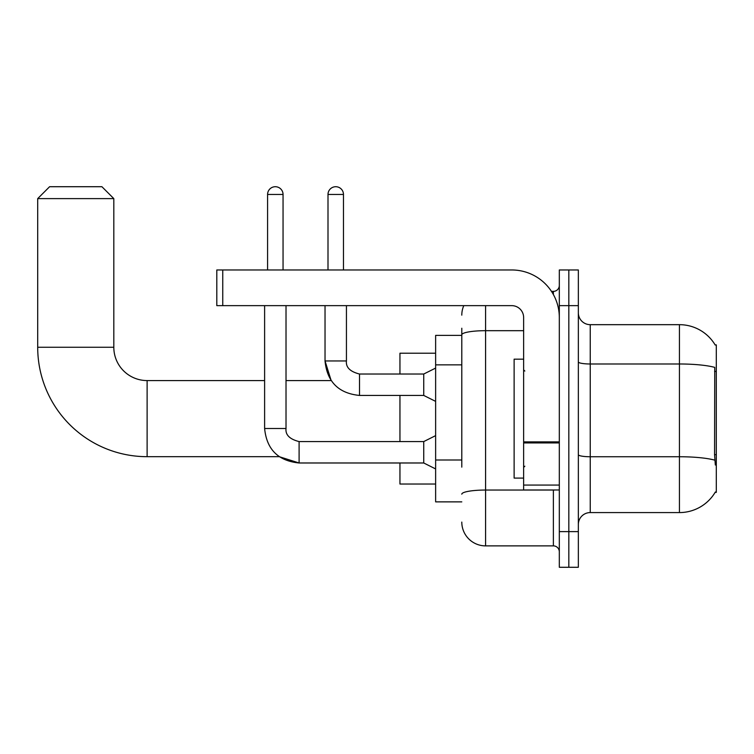 <?xml version="1.0" encoding="UTF-8"?>
<svg xmlns="http://www.w3.org/2000/svg" width="754" height="754" viewBox="0 0 754 754"><rect width="100%" height="100%" fill="white"/><g stroke="black" fill="none" stroke-linecap="round" stroke-linejoin="round"><path stroke-width="1.13" d="M715.131 492.362L715.339 492.004A41.621 41.621 0 0 1 679.429 512.579A41.621 41.621 0 0 0 715.131 492.362L716.3 492.362L716.3 344.889L715.131 344.889M461.797 357.726L461.797 328.235L461.797 335.379L435.633 335.379L435.633 501.872L461.797 501.872M578.346 524.473A11.894 11.894 0 0 1 590.241 512.579L679.429 512.579L679.429 324.672L590.241 324.672A11.894 11.894 0 0 1 578.346 312.778A11.894 11.894 0 0 0 590.241 324.672L590.241 512.579A11.894 11.894 0 0 0 578.346 524.473M568.827 531.608L568.827 567.281L578.346 567.281L578.346 531.608L568.827 531.608L568.827 567.281L559.317 567.281L559.317 531.608L568.827 531.608L568.827 305.643L568.827 531.608M559.317 531.608L559.317 269.97L568.827 269.97L568.827 305.643L568.827 269.97L578.346 269.97L578.346 531.608M715.216 345.04A41.621 41.621 0 0 0 679.429 324.672A41.621 41.621 0 0 1 715.216 345.04M715.339 465.011L714.575 454.671L714.745 367.387A41.621 7.229 180 0 0 679.429 363.984L590.241 363.984A11.894 2.064 -0 0 1 578.346 361.92M461.797 467.131L461.797 328.235M485.585 305.643L485.585 545.877L553.37 545.877L553.37 489.977M551.476 291.374L553.37 291.374A5.947 5.947 0 0 0 559.317 285.427M559.317 551.824A5.947 5.947 0 0 0 553.37 545.877M461.797 315.153A23.789 23.789 0 0 1 463.785 305.643M485.585 545.877A23.789 23.789 0 0 1 461.797 522.088M523.634 359.158L514.124 359.158L514.124 478.093L523.634 478.093M435.633 435.633L423.739 441.58L423.739 462.984L299.102 462.984L279.225 456.679L147.115 456.679A109.415 109.415 0 0 1 37.7 347.264L37.7 198.613L49.594 186.719L101.922 186.719L113.816 198.613L37.7 198.613M147.115 456.679L147.115 380.572A33.299 33.299 0 0 1 113.816 347.264L113.816 198.613M399.95 395.435L399.95 441.58M399.95 462.984L399.95 484.03L435.633 484.03M435.633 353.211L399.95 353.211L399.95 374.031M267.585 269.97L267.585 194.447A7.728 7.728 0 0 1 275.314 186.719A7.728 7.728 0 0 1 283.052 194.447L283.052 269.97M264.616 305.643L264.616 428.498L286.02 428.498L286.02 305.643M327.999 269.97L327.999 194.447A7.728 7.728 0 0 1 335.728 186.719A7.728 7.728 0 0 1 343.466 194.447L343.466 269.97M435.633 401.382L423.739 395.435L423.739 374.031L435.633 368.084M325.031 305.643L325.031 360.949L346.435 360.949L346.435 305.643M559.317 489.977L523.634 489.977L523.634 441.891L559.317 441.891L559.317 317.538A47.568 47.568 0 0 0 511.749 269.97L222.75 269.97L222.75 305.643L511.749 305.643A11.894 11.894 0 0 1 523.634 317.538L523.634 441.891M222.75 305.643L216.803 305.643L216.803 269.97L222.75 269.97M716.3 371.42L714.575 371.42M716.3 454.671L714.575 454.671M461.797 364.861L435.633 364.861M461.797 459.997L435.633 459.997M714.877 460.185A41.621 7.229 180 0 0 679.429 456.745L590.241 456.745A11.894 2.064 0 0 1 578.346 454.681M578.346 305.643L559.317 305.643M555.434 489.977A5.947 1.037 0 0 1 553.37 490.043L485.585 490.043A23.789 4.128 180 0 0 461.797 494.172M461.797 334.814A23.789 4.128 180 0 1 485.585 330.686L523.634 330.686M553.37 294.503L553.37 291.374M37.7 347.264L113.816 347.264M264.616 428.498C266.68 449.422 278.179 460.92 299.102 462.984L299.102 441.58C289.659 439.205 285.304 434.841 286.02 428.498M267.585 194.447L283.052 194.447M423.739 395.435L359.517 395.435L359.517 374.031C350.073 371.647 345.718 367.292 346.435 360.949C345.718 367.292 350.073 371.647 359.517 374.031L423.739 374.031M327.999 194.447L343.466 194.447M559.317 442.918L523.634 442.918M523.634 485.067L559.317 485.067M524.831 371.053L523.634 369.865M524.831 466.198L523.634 467.386M359.517 395.435C338.593 393.362 327.095 381.873 325.031 360.949L331.157 380.572L286.02 380.572M264.616 380.572L147.115 380.572M423.739 462.984L435.633 468.931M423.739 441.58L299.102 441.58"/></g></svg>
